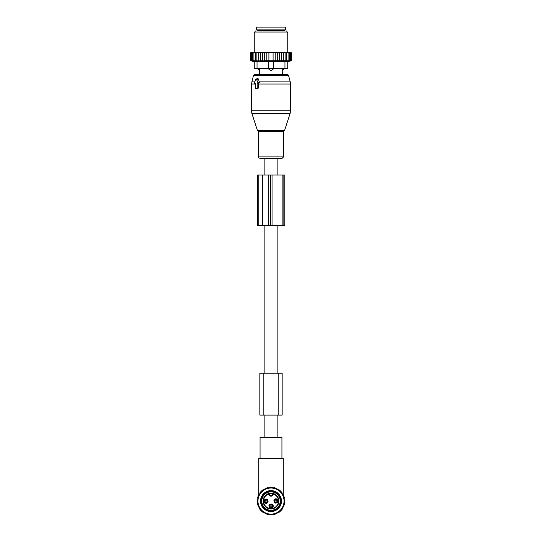 <?xml version="1.0" encoding="UTF-8"?>
<svg xmlns="http://www.w3.org/2000/svg" width="542" height="542" viewBox="0 0 542 542"><rect width="100%" height="100%" fill="white"/><g stroke="black" fill="none" stroke-linecap="round" stroke-linejoin="round"><path stroke-width="0.81" d="M277.138 175.039L277.138 158.291L264.862 158.291L264.862 175.039M264.862 437.428L264.862 415.097M264.862 373.228L264.862 225.289M277.138 437.428L277.138 415.097M277.138 373.228L277.138 225.289M273.846 492.312A9.214 9.214 0 0 1 279.76 503.924A9.214 9.214 0 0 1 268.154 509.832A9.214 9.214 0 0 1 262.24 498.227A9.214 9.214 0 0 1 273.846 492.312M282.165 373.228L259.835 373.228L259.835 415.097L282.165 415.097L282.165 373.228L282.165 415.097M254.828 83.488L255.207 83.488L255.207 87.953A0.556 0.393 -90 0 0 255.607 88.509L256.786 88.509A0.556 0.393 -90 0 0 257.186 87.953L258.405 87.953L258.405 83.746L259.313 82.499L258.534 79.085L257.884 78.583L256.129 79.03A0.556 0.393 -90 0 0 255.858 79.301L254.489 82.648A0.556 0.393 -90 0 0 254.828 83.488L255.207 83.583M256.129 79.03A0.556 0.393 -90 0 1 256.535 79.301L257.904 82.648A0.556 0.393 -90 0 1 257.565 83.488L257.186 83.488L257.186 87.953M274.137 158.291L259.855 158.291C258.737 157.891 258.263 157.417 258.439 156.875L283.561 156.875L282.145 158.291L274.137 158.291M283.927 68.692L282.097 68.969L282.443 74.552L287.226 74.552L254.774 74.552L253.426 75.589L251.461 84.03L251.461 110.798L290.539 110.798L290.133 113.386L251.867 113.386L251.461 110.798M256.42 88.712L257.789 88.759L258.405 87.953M257.186 83.488L258.405 83.746M283.927 68.969L282.423 70.27A2.236 1.606 -90 0 0 283.297 68.969L283.297 68.692M282.097 68.692L282.423 70.27M259.577 70.27L259.903 68.969L259.577 70.27A2.236 1.606 90 0 1 258.703 68.969L258.073 68.969L259.557 70.365L259.557 74.552M268.209 61.395L268.209 68.692L273.791 68.692L271.705 70.27L270.295 70.27L268.209 68.692L257.043 68.692L257.043 61.395L284.957 61.395L284.957 68.692L273.791 68.692L273.791 61.395M259.903 68.692L258.703 68.692M272.551 68.692L268.209 68.969M271.705 70.27A2.236 1.551 -90 0 0 272.551 68.969L273.791 68.969M285.654 29.891L256.346 29.891L256.346 27.1L285.654 27.1L285.654 29.891M258.683 52.222L256.894 52.777L256.894 60.738L258.683 61.063L258.683 52.222L259.625 52.222L258.683 52.777M257.714 52.222L256.922 52.222L256.894 52.777M282.375 52.222L283.317 52.222L283.317 52.777L282.375 52.222L281.406 52.222L281.406 52.777L280.261 52.222L279.387 52.222L279.387 52.777L277.917 52.222L277.294 52.222L277.294 52.777L275.2 52.235L275.2 52.777L266.8 52.777L266.8 52.235L264.706 52.777L264.706 60.948L262.613 60.738L262.613 52.222L261.739 52.222L260.594 52.777L260.594 61.036L258.683 60.738M264.706 60.738L291.379 60.738L291.379 52.777L290.817 52.222L283.317 52.222M251.183 52.222L250.621 52.777L250.621 60.738L251.861 61.063L250.756 60.738L250.756 52.777L251.264 52.222L250.621 52.777L251.183 52.222M251.264 52.222L250.756 52.777M256.922 52.222L251.38 52.222M261.739 52.222L259.625 52.222M262.613 52.222L264.083 52.222L262.613 52.777M277.294 52.222L264.083 52.222M277.917 52.222L279.387 52.222M280.261 52.222L281.406 52.222M284.286 52.222L285.106 52.777L285.078 52.222M285.106 60.738L285.106 52.777M286.698 60.738L286.698 52.777L285.946 52.222M286.589 52.222L286.698 52.777M288.087 60.738L288.087 52.777L287.341 52.222M287.89 52.222L288.087 52.777M289.252 60.738L289.252 52.777L288.52 52.222M288.967 52.222L289.252 52.777M290.173 60.738L290.173 52.777L289.469 52.222M289.814 52.222L290.173 52.777M290.837 60.738L290.837 52.777L290.173 52.222M290.404 52.222L290.837 52.777M291.244 60.738L291.244 52.777L290.62 52.222M290.736 52.222L291.244 52.777M290.81 52.222L291.379 52.777L290.817 52.222M250.756 60.738L252.118 61.063L251.163 60.738L251.163 52.777L251.596 52.222M251.827 52.222L251.163 52.777M252.186 52.222L251.827 52.777L252.531 52.222M253.033 52.222L252.748 52.777L253.48 52.222M254.11 52.222L253.913 52.777L254.659 52.222M255.411 52.222L255.302 52.777L256.054 52.222M260.594 52.222L260.594 52.777M260.594 60.738L262.613 60.738M264.706 52.222L264.706 52.777M266.8 60.738L266.8 52.777M268.907 60.738L268.907 52.777M273.093 60.738L273.093 52.777M275.2 60.738L275.2 52.777M277.294 60.738L277.294 52.777M257.043 68.692L254.252 68.692L254.252 61.395L257.043 61.395M287.748 61.395L287.748 68.692L287.748 61.395L284.957 61.395M278.486 31.009L286.623 31.009L287.748 32.96L254.252 32.96L255.377 31.009L278.486 31.009M287.748 68.692L284.957 68.692M291.129 60.806L287.748 61.713M283.317 61.063L283.317 52.777M281.406 60.738L281.406 52.777M279.387 60.738L279.387 52.777M256.894 60.738L255.302 60.738L255.302 52.777M251.163 60.738L255.302 60.738M253.913 60.738L253.913 52.777M252.748 60.738L252.748 52.777M251.827 60.738L251.827 52.777M283.859 175.039L257.484 175.039L257.484 225.289L284.841 225.289L284.841 175.039L283.859 175.039L283.859 225.289M269.97 514.473L269.327 514.473M272.673 514.473L272.03 514.473M270.749 514.473L271.251 514.473M258.717 495.083L258.717 458.647L283.283 458.647L283.283 495.083M283.283 496.099L283.283 495.713M258.717 496.099L258.717 495.713M283.283 458.647L281.935 458.647L281.935 437.428L260.065 437.428L260.065 458.647L258.717 458.647M274.76 502.122A1.944 1.938 0 0 0 277.009 502.122M274.455 501.154C275.397 502.427 276.352 502.427 277.314 501.154A1.538 1.531 0 0 1 274.455 501.154L274.313 501.126M274.76 500.022A1.944 1.938 -0 0 1 277.009 500.022M274.313 501.025L274.455 500.991A1.538 1.531 -0 0 1 277.314 500.991L277.457 501.025M269.875 507.007A1.944 1.938 0 0 0 272.125 507.007M269.57 506.038C270.512 507.312 271.467 507.312 272.43 506.038A1.538 1.531 0 0 1 269.57 506.038L269.428 506.011M269.875 504.907A1.944 1.938 -0 0 1 272.125 504.907M272.43 505.882C271.488 504.602 270.533 504.602 269.57 505.882A1.538 1.531 -0 0 1 272.43 505.876L272.572 505.91M264.991 502.122A1.944 1.938 0 0 0 267.24 502.122M264.686 501.154C265.627 502.427 266.583 502.427 267.545 501.154A1.538 1.531 0 0 1 264.686 501.154L264.543 501.126M264.991 500.022A1.944 1.938 -0 0 1 267.24 500.022M264.543 501.025L264.686 500.991A1.538 1.531 -0 0 1 267.545 500.991L267.687 501.025M268.29 491.831A9.627 9.627 0 0 1 280.241 498.362A9.627 9.627 0 0 1 273.71 510.313A9.627 9.627 0 0 1 261.759 503.782A9.627 9.627 0 0 1 268.29 491.831M273.019 493.45L273.866 493.728A0.42 0.42 0 0 0 273.31 494.019L273.717 494.114C271.908 496.906 270.092 496.906 268.283 494.114A7.466 7.466 0 0 0 263.934 503.484A7.466 7.466 0 0 0 278.459 501.397A7.466 7.466 0 0 0 273.717 494.114L273.866 493.728A7.886 7.886 0 0 1 273.222 508.64A7.886 7.886 0 0 1 263.534 503.62A7.886 7.886 0 0 1 268.134 493.728L268.778 493.505L268.69 494.019A0.42 0.42 0 0 0 268.134 493.728L268.69 494.019A2.371 2.371 0 0 0 273.31 494.019L273.019 493.45A7.886 7.886 0 0 0 268.981 493.45L268.778 493.505M268.981 493.45L268.995 493.891M273.927 500.002C273.852 503.247 275.16 503.958 277.843 502.143A2.236 2.236 0 0 0 276.955 499.114A2.236 2.236 0 0 0 273.927 500.002M272.07 503.999C268.832 503.924 268.114 505.232 269.93 507.915A2.236 2.236 0 0 0 272.958 507.027A2.236 2.236 0 0 0 272.07 503.999M268.073 502.143C268.148 498.904 266.84 498.186 264.157 500.002A2.236 2.236 0 0 0 265.045 503.03A2.236 2.236 0 0 0 268.073 502.143M274.537 500.341A1.538 1.538 0 0 1 276.623 499.724A1.538 1.538 0 0 1 277.233 501.811A1.538 1.538 0 0 1 275.146 502.42A1.538 1.538 0 0 1 274.537 500.341M271.738 504.609A1.538 1.538 0 0 1 272.348 506.695A1.538 1.538 0 0 1 270.262 507.305A1.538 1.538 0 0 1 269.652 505.225A1.538 1.538 0 0 1 271.738 504.609M267.463 501.811A1.538 1.538 0 0 1 265.377 502.42A1.538 1.538 0 0 1 264.767 500.341A1.538 1.538 0 0 1 266.854 499.724A1.538 1.538 0 0 1 267.463 501.811M268.066 509.805A9.214 9.214 0 0 1 262.267 498.139A9.214 9.214 0 0 1 273.934 492.339A9.214 9.214 0 0 1 279.733 504.006A9.214 9.214 0 0 1 268.066 509.805M262.66 490.91L262.755 489.954L263.697 490.144L263.886 489.202L264.801 489.48L265.079 488.559L265.966 488.925L266.339 488.037L267.186 488.491L267.64 487.644L268.432 488.179L268.967 487.38L269.713 487.99L270.322 487.244L271 487.929L271.678 487.244L272.287 487.99L273.032 487.38L273.568 488.179L274.36 487.644L274.814 488.491L275.661 488.037L276.034 488.925L276.921 488.559L277.199 489.48L278.114 489.202L278.303 490.144L279.245 489.954L279.34 490.91L280.295 490.815L280.295 491.777L281.257 491.777L281.163 492.732L282.118 492.827L281.935 493.769L282.877 493.958L282.592 494.873L283.513 495.158L283.148 496.045L284.035 496.411L283.581 497.258L284.428 497.712L283.893 498.511L284.692 499.04L284.083 499.785L284.828 500.395L284.15 501.072L284.828 501.75L284.083 502.359L284.692 503.105L283.893 503.64L284.428 504.439L283.581 504.887L284.035 505.74L283.148 506.106L283.513 506.994L282.592 507.271L282.877 508.193L281.935 508.376L282.118 509.317L281.163 509.412L281.257 510.368L280.295 510.368L280.295 511.33L279.34 511.235L279.245 512.19L278.303 512.007L278.114 512.949L277.199 512.671L276.921 513.586L276.034 513.22L275.661 514.107L274.814 513.653L274.36 514.5L273.568 513.965L273.032 514.764L272.287 514.155L271.678 514.9L271 514.222L270.322 514.9L269.713 514.155L268.967 514.764L268.432 513.965L267.64 514.5L267.186 513.653L266.339 514.107L265.966 513.22L265.079 513.586L264.801 512.671L263.886 512.949L263.697 512.007L262.755 512.19L262.66 511.235L261.705 511.33L261.705 510.368L260.743 510.368L260.837 509.412L259.882 509.317L260.065 508.376L259.123 508.193L259.408 507.271L258.487 506.994L258.852 506.106L257.965 505.74L258.419 504.887L257.572 504.439L258.107 503.64L257.308 503.105L257.917 502.359L257.172 501.75L257.85 501.072L257.172 500.395L257.917 499.785L257.308 499.04L258.107 498.511L257.572 497.712L258.419 497.258L257.965 496.411L258.852 496.045L258.487 495.158L259.408 494.873L259.123 493.958L260.065 493.769L259.882 492.827L260.837 492.732L260.743 491.777L261.705 491.777L261.705 490.815L262.66 490.91M267.328 513.586A13.042 13.042 0 0 1 258.487 497.4A13.042 13.042 0 0 1 274.672 488.559A13.042 13.042 0 0 1 283.513 504.744A13.042 13.042 0 0 1 267.328 513.586M268.053 511.12A10.467 10.467 0 0 0 281.047 504.019A10.467 10.467 0 0 0 273.947 491.032A10.467 10.467 0 0 0 260.953 498.125A10.467 10.467 0 0 0 268.053 511.12M268.249 510.449A9.77 9.77 0 0 0 280.377 503.823A9.77 9.77 0 0 0 273.751 491.696A9.77 9.77 0 0 0 261.623 498.322A9.77 9.77 0 0 0 268.249 510.449M263.182 373.228L263.182 415.097M278.818 373.228L278.818 415.097M284.679 130.161L284.137 130.703L257.863 130.703L257.321 130.161L284.679 130.161L290.133 113.386M290.539 110.798L290.539 84.03L258.405 84.03M284.137 130.703L283.561 131.496L258.439 131.496L258.439 156.875M290.539 84.03L290.255 81.862L259.137 81.862M290.255 81.862L288.574 75.589L253.426 75.589M254.808 81.862L251.745 81.862M256.535 79.301L258.534 79.085M257.904 82.648L259.313 82.499M257.565 83.488L258.622 83.753M255.207 84.03L251.461 84.03M256.786 88.509L257.789 88.759M255.607 88.509L256.603 88.759M270.295 70.27A2.236 1.551 90 0 1 269.449 68.969L269.449 68.692M284.116 31.009L284.116 30.447L257.884 30.447L257.884 31.009M258.791 175.039L258.791 225.289M262.342 175.039L262.342 225.289M268.663 175.039L268.663 225.289M270.546 175.039L270.546 225.289M272.043 175.039L272.043 225.289M282.87 175.039L282.87 225.289M274.36 501.248A1.667 1.667 -0 0 0 277.409 501.248M274.36 500.903A1.667 1.667 0 0 1 277.409 500.903M269.476 506.133A1.667 1.667 -0 0 0 272.524 506.133M269.476 505.788A1.667 1.667 0 0 1 272.524 505.788M264.591 501.248A1.667 1.667 -0 0 0 267.64 501.248M264.591 500.903A1.667 1.667 0 0 1 267.64 500.903M269.083 493.857A7.466 7.466 0 0 1 272.917 493.857A1.951 1.951 0 0 1 269.083 493.857M257.321 130.161L251.867 113.386M257.863 130.703L258.439 131.496M283.561 131.496L283.561 156.875M288.574 75.589L287.226 74.552M254.76 83.475L255.207 83.59M255.533 88.502L256.508 88.746M257.884 30.447L257.321 29.891M284.116 30.447L284.679 29.891M287.748 52.222L287.748 32.96M254.252 52.222L254.252 32.96M254.252 61.713L250.621 60.738M277.314 500.998C276.373 499.717 275.417 499.717 274.455 500.998M267.545 500.998C266.603 499.717 265.648 499.717 264.686 500.998"/></g></svg>
